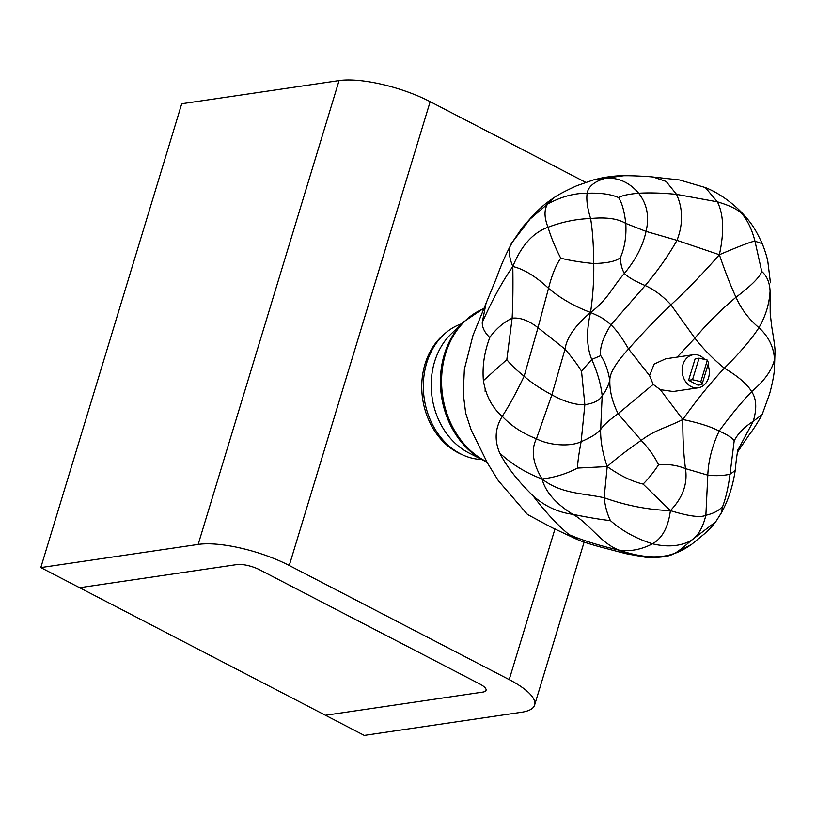 <?xml version="1.0" encoding="UTF-8"?>
<svg xmlns="http://www.w3.org/2000/svg" width="816" height="816" viewBox="0 0 816 816"><rect width="100%" height="100%" fill="white"/><g stroke="black" fill="none" stroke-linecap="round" stroke-linejoin="round"><path stroke-width="1.22" d="M461.703 323.738A69.36 56.12 81.6 0 0 424.238 398.616A69.36 56.12 81.6 0 0 481.685 459.52M463.641 321.861L451.064 333.999A69.36 56.12 81.6 0 0 468.537 452.758L484.082 460.754A81.121 65.637 -98.4 0 1 463.641 321.861L482.287 309.254A81.926 66.29 81.6 0 0 441.609 384.101A81.926 66.29 81.6 0 0 486.652 461.723M704.708 359.479A16.718 13.525 81.6 0 0 700.363 356A16.718 13.525 81.6 0 0 693.294 354.736A16.718 13.525 81.6 0 0 682.339 373.249A16.718 13.525 81.6 0 0 698.159 387.824A16.718 13.525 81.6 0 0 707.951 364.905M699.077 358.173L695.14 358.754L688.592 380.307L698.027 385.203L701.954 384.622L700.832 381.643L692.519 379.726L699.077 358.173L707.38 360.091L708.512 363.069L701.954 384.622M707.38 360.091L700.832 381.643M698.159 387.824L673.118 391.507L660.328 389.671L653.177 384.397L649.567 375.625L654.116 364.12L665.652 358.805L693.294 354.736M692.519 379.726L688.592 380.307M569.211 534.725L578.289 539.947C585.653 542.966 598.373 546.485 601.331 547.261L625.709 553.625L619.528 550.27C600.964 543.721 589.091 523.036 572.791 514.304C555.655 503.564 545.414 491.793 542.048 479.012C532.705 463.223 530.839 449.81 536.438 438.763C522.832 433.541 511.438 426.074 502.258 416.344C495.098 427.9 494.241 440.12 499.688 452.982C506.665 466.63 517.742 480.869 532.919 495.7C545.822 512.53 557.92 525.535 569.211 534.725C583.358 540.651 600.127 545.833 619.528 550.27C630.584 551.636 641.57 549.474 652.494 543.803C636.082 538.611 622.067 530.879 610.45 520.618C600.117 519.455 587.571 517.354 572.791 514.304C558.032 512.397 544.751 506.195 532.919 495.7M502.279 416.344C492.191 407.714 485.908 395.811 483.398 380.613C482.195 366.404 484.327 352.043 489.784 337.528C484.582 332.489 482.083 327.43 482.276 322.33L485.989 303.542M619.528 550.27C642.253 557.95 660.797 558.899 675.158 553.115L691.672 544.333L687.684 546.995C681.85 550.535 680.197 551.31 672.965 554.135L675.158 553.115C679.361 550.535 684.634 546.363 690.999 540.6C680.34 546.322 667.508 547.393 652.494 543.803C662.266 538.274 668.233 527.218 670.395 510.622C647.924 509.806 625.831 505.502 604.126 497.729C605.207 506.644 607.318 514.264 610.45 520.618M719.324 515.977L721.14 513.254L722.792 506.114C719.488 510.388 713.847 513.437 705.871 515.253C700.658 517.823 688.837 516.273 670.395 510.622L643.079 484.072C632.002 481.491 620.038 475.657 607.206 466.579L604.126 497.729C582.655 493.078 561.265 493.955 542.048 479.012C525.545 472.709 511.428 464.039 499.688 452.982M741.856 213.557C747.701 220.575 752.077 229.786 754.973 241.189C752.077 241.312 740.214 245.83 719.365 254.735C702.933 273.472 686.786 290.17 670.956 304.847C663.071 296.239 654.493 289.802 645.221 285.539C657.716 270.718 668.304 255.663 676.994 240.363C683.206 224.063 683.053 208.733 676.535 194.371L717.397 201.848L705.299 187.537C722.282 194.157 736.307 207.029 740.918 211.732L741.856 213.557C737.205 209.171 729.055 205.265 717.397 201.848C723.659 214.404 724.312 232.03 719.365 254.735L676.994 240.363L646.058 231.397C649.516 216.689 647.057 203.969 638.663 193.249C628.891 194.055 622.18 195.503 618.538 197.564C610.684 194.167 600.229 192.729 587.153 193.259C588.305 186.425 594.527 181.387 605.819 178.143L623.699 175.746C633.002 175.552 649.403 176.582 653.177 177.031L666.172 181.478L676.535 194.371C661.909 192.953 649.281 192.576 638.663 193.249C629.707 182.611 618.763 177.572 605.819 178.143L593.875 179.795L602.769 177.745C611.592 176.266 618.569 175.603 623.699 175.746M737.399 452.299L748.925 435.152C753.066 429.92 757.483 423.035 762.154 414.508L753.25 421.301C744.121 427.166 737.756 433.704 734.176 440.926C732.482 438.008 727.484 434.724 719.161 431.062C711.215 426.778 699.098 422.923 682.829 419.495C682.686 437.937 683.563 454.318 685.481 468.639C676.831 465.161 667.855 463.886 658.543 464.783C654.656 456.695 648.873 448.565 641.192 440.375C626.351 450.748 615.029 459.479 607.206 466.579L577.483 468.078C566.59 473.8 554.778 477.452 542.048 479.012M577.483 468.078C577.697 462.203 578.911 453.4 581.135 441.67L584.858 404.716L581.522 371.147C577.83 365.099 572.342 357.775 565.039 349.166C566.62 337.783 575.127 325.553 590.56 312.457C574.495 306.428 560.49 298.381 548.536 288.313C535.877 276.461 523.974 269.188 512.815 266.495C502.564 281.122 492.395 299.737 482.297 322.34M607.206 466.579C602.565 453.002 600.372 440.66 600.647 429.542C597.414 433.459 590.906 437.498 581.135 441.67C570.394 447.076 548.638 445.403 536.438 438.763L551.871 394.842C540.182 388.589 530.941 382.388 524.137 376.247C516.232 369.883 510.459 364.344 506.818 359.632L483.419 380.623M737.735 450.677L738.011 449.789C738.011 447.933 736.134 459.459 735.206 470.546C732.727 486.724 728.035 500.963 721.14 513.254L715.601 521.934L690.999 540.6C697.864 536.265 702.821 527.819 705.871 515.253L707.809 475.157L685.481 468.639C687.776 483.766 682.747 497.76 670.395 510.622M643.079 484.072C648.373 478.819 653.524 472.393 658.543 464.783M734.176 440.926L730.024 474.218C728.321 487.081 725.914 497.709 722.792 506.114M762.154 414.508L769.529 394.118C771.997 385.091 773.599 377.216 774.364 370.495L775.037 350.962C774.976 346.494 773.272 336.131 771.63 326.043L770.192 313.15L770.08 291.098C769.345 303.95 765.622 316.139 758.931 327.675C751.373 339.364 739.837 352.869 724.343 368.179C710.236 383.204 696.405 400.309 682.829 419.495C665.754 428.094 655.401 429.634 641.192 440.375L618.1 413.732C609.032 420.24 603.218 425.503 600.647 429.542L602.177 395.699C599.974 400.217 594.201 403.226 584.858 404.716C575.392 405.022 564.397 401.727 551.871 394.842L565.039 349.166L537.999 327.685L524.137 376.247C516.783 391.69 509.49 405.062 502.258 416.344M489.692 337.477C496.352 328.562 503.839 322.147 512.132 318.22C512.897 303.787 513.121 286.538 512.815 266.495C521.2 245.759 532.93 232.672 548.005 227.256C551.167 237.599 555.41 247.901 560.745 258.162C555.869 265.2 551.8 275.257 548.536 288.313L537.999 327.685C528.544 320.402 519.925 317.251 512.132 318.22L506.818 359.632M512.815 266.495C508.184 255.214 508.205 246.86 512.856 241.444L512.591 241.873C506.726 252.205 501.371 264.221 496.536 277.909L485.928 303.511M740.918 211.732C751.903 223.38 755.147 228.623 762.266 243.668L754.973 241.189L761.736 271.463C759.818 277.134 751.24 285.733 735.991 297.269C730.728 285.937 725.189 271.759 719.365 254.735M770.233 299.237L770.08 291.098C769.641 282.397 766.856 275.849 761.736 271.463M774.364 370.495L774.496 359.356C773.772 347.075 768.59 336.518 758.931 327.675C748.966 319.331 741.326 309.203 735.991 297.269C721.16 309.59 707.452 323.218 694.885 338.15L670.956 304.847C654.687 320.566 640.56 335.274 628.565 348.983C615.805 362.926 609.552 373.402 609.838 380.399C607.92 369.791 604.88 361.529 600.719 355.633C599.515 347.932 602.932 337.651 610.949 324.788C603.687 318.597 602.81 317.944 590.56 312.457C608.144 299.339 612.357 286.946 624.352 273.431C635.695 259.825 642.926 245.81 646.058 231.397L625.78 223.421C624.373 211.273 621.955 202.654 618.538 197.564M512.601 241.862L530.053 219.045L547.505 204.122C544.048 209.875 544.221 217.576 548.005 227.256C562.295 221.86 576.494 218.953 590.611 218.535C606.135 217.005 617.855 218.637 625.78 223.421C626.535 235.977 624.781 247.309 620.507 257.397C616.855 261.089 607.93 263.129 593.742 263.537C593.589 245.188 592.549 230.194 590.611 218.535C587.377 208.192 586.225 199.767 587.153 193.259C574.178 193.127 560.969 196.748 547.505 204.122L553.442 198.053C544.139 204.367 541.09 207.478 534.215 214.108L522.546 227.256L512.856 241.444M649.567 375.625L628.565 348.983C622.2 337.885 616.325 329.827 610.949 324.788L645.221 285.539C635.093 281.265 628.136 277.226 624.352 273.431C621.741 268.739 620.456 263.395 620.507 257.397M600.719 355.633L591.733 359.458C586.592 346.8 586.204 331.133 590.56 312.457C592.977 295.565 594.038 279.256 593.742 263.537C580.472 262.232 569.476 260.437 560.745 258.162M682.829 419.495L660.328 389.671M653.177 384.397L618.1 413.732C612.326 402.074 609.562 390.966 609.838 380.399C607.726 387.151 605.176 392.251 602.177 395.699C600.923 384.326 597.445 372.239 591.733 359.458L581.522 371.147M485.143 391.629L485.143 389.681M585.674 182.345L430.165 101.663L289.252 565.488A67.667 20.033 -163.1 0 0 198.155 544.425L339.068 80.6L181.723 103.754L40.8 567.579L79.611 587.714L236.966 564.56A16.922 5.008 -163.1 0 1 259.743 569.823L479.696 683.951A16.922 5.008 -163.1 0 1 486.05 690.316A16.922 5.008 -163.1 0 0 479.696 683.951L259.743 569.823A16.922 5.008 -163.1 0 0 236.966 564.56L79.611 587.714L325.451 715.265L482.797 692.111A16.922 5.008 -163.1 0 0 486.05 690.316A16.922 5.008 -163.1 0 1 482.797 692.111L325.451 715.265L364.262 735.4L521.618 712.246A67.667 20.033 -163.1 0 0 534.613 705.065A67.667 20.033 -163.1 0 0 509.204 679.606L554.992 528.901M289.252 565.488L509.204 679.606M444.251 334.162A67.667 54.754 81.6 0 0 422.637 398.851A67.667 54.754 81.6 0 0 461.968 454.563M40.8 567.579L198.155 544.425M339.068 80.6A67.667 20.033 16.9 0 1 430.165 101.663M691.672 544.333L704.667 533.644C709.971 528.605 710.389 528.493 715.601 521.934M775.037 350.962L774.496 359.356C772.15 369.964 764.531 380.715 751.628 391.609C756.473 398.759 757.013 408.653 753.25 421.301L737.96 449.973M735.206 470.546L730.024 474.218C723.149 475.728 715.744 476.034 707.809 475.157C708.359 460.734 712.144 446.036 719.161 431.062C729.698 416.537 740.51 403.39 751.628 391.609C747.232 384.152 738.143 376.339 724.343 368.179C713.204 359.071 703.392 349.054 694.885 338.15L677.158 357.112M486.897 462.121L484.082 460.754M482.287 309.254L483.704 308.621M577.187 539.488L551.922 527.605L527.493 514.468L498.413 480.787L487.499 463.121L471.148 429.889L465.681 413.192L463.233 393.567L464.375 369.209L473.025 335.284L486.387 302.542M705.299 187.537L679.606 179.979L653.177 177.031M672.965 554.135C668.783 556.532 660.093 557.665 646.884 557.522L625.709 553.625M737.858 450.33L737.633 451.003M770.426 282.744L767.856 261.712C767.03 257.152 765.173 251.134 762.266 243.668M593.875 179.795L576.79 185.722C565.498 190.852 557.705 194.973 553.442 198.053M534.613 705.065L584.123 542.099"/></g></svg>

